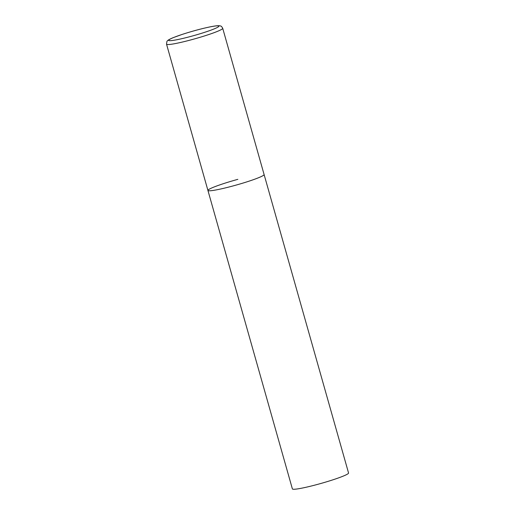 <?xml version="1.0" encoding="UTF-8"?>
<svg xmlns="http://www.w3.org/2000/svg" width="515" height="515" viewBox="0 0 515 515"><rect width="100%" height="100%" fill="white"/><g stroke="black" fill="none" stroke-linecap="round" stroke-linejoin="round"><path stroke-width="0.77" d="M264.047 174.791A29.188 2.536 -15.8 0 0 264.098 174.54A29.188 2.536 164.2 0 1 234.19 185.625A29.188 2.536 164.2 0 1 207.925 190.434A29.188 2.536 -15.8 0 0 235.445 185.278A29.188 2.536 -15.8 0 0 264.047 174.791M166.538 44.187A29.188 2.536 -15.8 0 0 194.065 39.031A29.188 2.536 -15.8 0 0 222.667 28.537A29.188 2.536 -15.8 0 0 222.712 28.293C221.881 26.729 221.122 25.956 220.433 25.969C219.57 25.75 218.682 25.203 210.712 26.741C201.874 28.557 192.327 31.125 182.072 34.447L173.252 37.627C167.793 39.906 167.259 40.859 166.886 41.554L166.538 44.187L207.925 190.434A29.188 2.536 164.2 0 1 237.833 179.349M222.712 28.293L348.558 473.008A29.188 2.536 164.2 0 1 318.65 484.094A29.188 2.536 164.2 0 1 292.385 488.909L207.925 190.434M218.83 26.374A26.078 2.266 -15.8 0 0 195.41 30.449A26.078 2.266 -15.8 0 0 168.733 40.131A26.078 2.266 -15.8 0 0 192.159 36.056A26.078 2.266 -15.8 0 0 218.83 26.374"/></g></svg>
